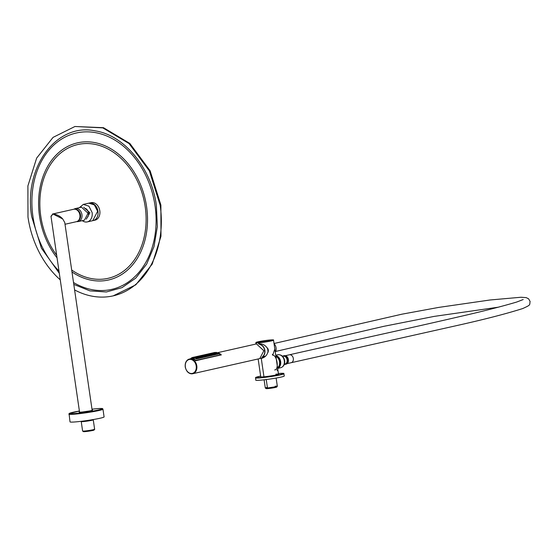 <?xml version="1.0" encoding="UTF-8"?>
<svg xmlns="http://www.w3.org/2000/svg" width="558" height="558" viewBox="0 0 558 558"><rect width="100%" height="100%" fill="white"/><g stroke="black" fill="none" stroke-linecap="round" stroke-linejoin="round"><path stroke-width="0.84" d="M258.375 343.902L259.135 343.763L258.989 342.793A8.97 0.586 171.7 0 1 255.787 342.807A8.97 0.586 -8.3 0 0 258.989 342.793L259.135 342.466A8.684 0.572 -8.3 0 0 271.23 340.631A8.684 0.572 -8.3 0 0 270.107 339.989A8.684 0.572 -8.3 0 0 258.012 341.817A8.684 0.572 -8.3 0 0 259.135 342.466C255.445 342.751 255.069 342.535 258.012 341.817L270.107 339.989A8.684 0.572 -8.3 0 1 271.23 340.631A8.684 0.572 -8.3 0 1 259.135 342.466L258.989 342.793A8.97 0.586 -8.3 0 0 271.495 340.896A8.97 0.586 -8.3 0 0 273.539 340.22A8.97 0.586 171.7 0 1 271.495 340.896A8.97 0.586 171.7 0 1 258.989 342.793L259.135 343.763C263.348 343.763 266.403 345.848 268.314 350.012C266.403 345.848 263.348 343.763 259.135 343.763L258.375 343.902M261.27 358.389L263.955 376.796L261.27 358.389L260.46 358.375L262.455 358.124L261.27 358.389C265.343 357.469 267.694 354.679 268.314 350.012C267.694 354.679 265.343 357.469 261.27 358.389L261.855 358.299M260.119 344.147A7.01 5.343 77.3 0 1 260.705 343.84A7.01 5.343 77.3 0 0 260.119 344.147M268.182 349.427A7.01 5.343 77.3 0 1 268.356 350.696L268.182 349.427M263.955 357.385L263.955 357.385A7.01 5.343 77.3 0 1 262.183 357.169A7.01 5.343 77.3 0 0 263.955 357.385L263.955 357.385A0.579 0.377 84.9 0 1 264.227 356.729A0.579 0.377 84.9 0 0 263.955 357.385M263.264 357.776A7.407 5.643 77.3 0 1 261.89 357.462A7.407 5.643 77.3 0 0 263.264 357.776M259.372 344.216A7.407 5.643 77.3 0 1 260.014 343.756A7.407 5.643 77.3 0 0 259.372 344.216M272.416 354.483L272.499 355.09C277.11 354.783 279.328 369.961 274.669 369.947L274.669 369.968M255.962 344.028L255.787 342.807L256.255 342.298C259.372 341.405 263.997 340.631 270.128 339.982C276.105 339.689 272.213 340.052 273.539 340.22L278.498 374.216A8.97 0.586 171.7 0 1 273.434 375.499A8.97 0.586 171.7 0 1 263.955 376.796A8.97 0.586 171.7 0 1 260.746 376.81L258.145 358.961M265.176 356.464L264.227 356.729A6.431 4.896 77.3 0 1 263.348 356.708A6.431 4.896 -102.7 0 0 264.227 356.729A6.431 4.896 -102.7 0 0 264.911 356.604A6.431 4.896 77.3 0 1 264.227 356.729L265.176 356.464M263.955 376.796A8.97 0.586 -8.3 0 0 276.203 374.955A8.97 0.586 -8.3 0 0 275.861 374.188M277.417 366.808L276.091 357.706L277.417 366.808M276.963 369.87L277.877 370.993M277.563 367.785A6.368 4.848 -102.7 0 0 279.53 361.835A6.368 4.848 -102.7 0 0 275.896 356.388A6.368 4.848 -102.7 0 1 279.53 361.835A6.368 4.848 -102.7 0 1 277.563 367.785M273.015 354.309L274.759 349.134M268.272 351.554A6.431 4.896 -102.7 0 0 267.938 348.778M266.689 387.531A6.075 0.398 -8.3 0 0 265.322 388.012L266.103 388.598A5.385 0.356 -8.3 0 0 268.014 388.57C265.727 388.745 265.496 388.612 267.317 388.166M264.108 379.81L265.301 387.991A6.075 0.398 -8.3 0 0 267.47 387.984L268.014 388.57A5.385 0.356 -8.3 0 0 275.512 387.433A5.385 0.356 -8.3 0 0 275.945 386.952M277.319 386.262L276.733 387.05A5.385 0.356 -8.3 0 1 275.512 387.433A5.385 0.356 -8.3 0 1 268.014 388.57L267.47 387.984A6.075 0.398 -8.3 0 0 275.945 386.701A6.075 0.398 -8.3 0 0 277.319 386.262A6.075 0.398 -8.3 0 0 275.157 386.248M265.322 388.012A6.075 0.398 -8.3 0 0 267.47 387.984L266.243 379.552L267.47 387.984L275.945 386.701A6.075 0.398 -8.3 0 0 277.326 386.234L276.133 378.052M79.564 412.174L50.98 216.232L52.933 214C56.888 214.425 60.152 216.072 62.719 218.945L64.763 222.523L92.161 410.339M51.029 216.553L52.905 213.979L62.719 218.945M65.021 224.26L76.446 221.679A6.368 4.848 -102.7 0 0 79.843 214.718A6.368 4.848 -102.7 0 0 74.13 209.187A6.368 4.848 -102.7 0 0 73.642 209.264L52.445 214.049M75.33 209.264A6.075 4.624 77.3 0 1 77.339 209.815A6.075 4.624 77.3 0 1 80.582 215.555A6.075 4.624 77.3 0 1 77.967 220.954M81.649 421.667A6.075 0.398 171.7 0 1 81.231 421.583A6.075 0.398 171.7 0 1 81.259 421.534L81.608 421.262A5.643 0.37 171.7 0 0 82.019 421.353A5.643 0.37 171.7 0 0 88.366 420.655A5.643 0.37 171.7 0 0 92.788 419.63L93.207 419.79A6.075 0.398 171.7 0 1 93.256 419.825A6.075 0.398 171.7 0 1 88.401 420.934A6.075 0.398 171.7 0 1 81.649 421.667M94.204 429.179C97.413 429.186 85.541 431.222 83.03 431.097A6.075 0.398 171.7 0 1 82.619 431.034A6.075 0.398 171.7 0 1 82.605 431.013L81.231 421.583M93.256 419.825L94.63 429.255L94.037 430.072A5.385 0.356 -8.3 0 1 89.573 431.048A5.385 0.356 -8.3 0 1 83.77 431.669A5.385 0.356 -8.3 0 1 83.407 431.62L82.619 431.034M102.965 409.188L104.088 416.91A17.221 1.13 171.7 0 1 94.365 419.358A17.221 1.13 171.7 0 1 76.167 421.848A17.221 1.13 171.7 0 1 70.015 421.876L69.059 413.611L79.396 411.03A16.642 1.088 171.7 0 0 75.323 413.478A16.642 1.088 171.7 0 0 98.508 409.97A16.642 1.088 171.7 0 0 96.36 408.728A16.642 1.088 171.7 0 0 91.993 409.188L96.394 408.728C105.567 408.177 101.41 408.784 102.637 408.707L102.965 409.188A17.221 1.13 171.7 0 1 93.242 411.644A17.221 1.13 171.7 0 1 75.037 414.134A17.221 1.13 171.7 0 1 68.885 414.162M283.882 373.72L284.259 376.001A14.41 0.942 171.7 0 1 280.967 377.103A14.41 0.942 171.7 0 1 260.886 380.144A14.41 0.942 171.7 0 1 255.738 380.165L255.655 377.466L260.642 376.106A14.083 0.921 171.7 0 0 256.122 377.703A14.083 0.921 171.7 0 0 260.719 377.522A14.083 0.921 171.7 0 0 268.719 376.573A14.083 0.921 171.7 0 0 282.571 373.979A14.083 0.921 171.7 0 0 278.526 373.504A14.083 0.921 171.7 0 0 278.4 373.518L278.54 373.504C287.217 373.023 282.313 373.567 283.882 373.72A14.369 0.942 171.7 0 1 280.604 374.816A14.369 0.942 171.7 0 1 268.747 376.88A14.369 0.942 171.7 0 1 260.579 377.843A14.369 0.942 171.7 0 1 255.885 378.031A14.369 0.942 171.7 0 1 255.445 377.871M113.19 295.859L135.81 284.81L152.222 264.08L160.976 236.264L160.892 205.079L150.13 170.797L129.833 143.434L103.509 127.705L74.953 126.492L102.777 127.873L129.1 143.601L149.398 170.957L160.16 205.246A86.811 66.109 77.3 0 1 113.19 295.859A86.811 66.109 77.3 0 1 74.598 289.923M60.264 279.858A86.811 66.109 77.3 0 1 27.984 217.104L27.9 185.919L36.647 158.102L53.066 137.373L74.953 126.492M88.987 203.133A8.97 6.829 77.3 0 1 89.168 203.084L90.996 202.673A8.97 6.829 77.3 0 1 99.805 210.812A8.97 6.829 77.3 0 1 94.951 220.173L93.123 220.584A8.97 6.829 77.3 0 1 92.935 220.626M89.168 203.084A8.97 6.829 77.3 0 1 97.971 211.224A8.97 6.829 77.3 0 1 93.123 220.584M87.264 221.91L92.754 220.668L97.608 211.308L94.4 204.939L88.806 203.168L83.316 204.409L88.91 206.174L92.119 212.542A8.97 6.829 77.3 0 1 87.264 221.91A8.97 6.829 77.3 0 1 82.291 220.661M79.355 207.674L83.316 204.409M86.344 219.141L89.915 212.744L83.672 207.304M85.667 208.518A5.357 4.08 77.3 0 1 88.506 212.989A5.357 4.08 77.3 0 1 87.627 217.188M78.343 221.547L84.432 220.173L88.038 213.226L81.503 207.192L75.407 208.566A6.654 5.071 77.3 0 1 81.942 214.607A6.654 5.071 77.3 0 1 78.343 221.547A6.654 5.071 77.3 0 1 76.788 221.589M73.998 209.201A6.654 5.071 77.3 0 1 75.407 208.566M216.936 352.837L256.464 343.916L263.85 350.738L259.777 358.592L192.726 373.727A7.526 5.726 -102.7 0 0 196.8 365.881A7.526 5.726 -102.7 0 0 196.772 365.699A7.526 5.726 -102.7 0 0 189.413 359.052L189.413 359.052A7.526 5.726 -102.7 0 0 185.34 366.906M218.771 353.165A7.526 5.726 -102.7 0 1 221.317 354.895L195.705 360.677A7.526 5.726 -102.7 0 0 190.606 358.787L189.413 359.052C186.267 360.147 184.872 362.777 185.235 366.941L185.263 367.115C186.421 371.809 188.911 374.013 192.726 373.727A7.526 5.726 -102.7 0 1 185.368 367.087A7.526 5.726 -102.7 0 1 185.347 366.941A7.135 5.434 -102.7 0 0 185.375 367.115A7.135 5.434 -102.7 0 0 191.806 373.497A7.135 5.434 -102.7 0 0 196.207 365.971A7.135 5.434 -102.7 0 0 196.186 365.797A7.135 5.434 -102.7 0 0 189.755 359.415A7.135 5.434 -102.7 0 0 185.354 366.941M218.757 353.946L217.76 353.835L217.62 352.893A7.526 5.726 -102.7 0 0 216.95 352.9M220.933 355.069L220.605 354.623A7.526 5.726 -102.7 0 0 218.806 353.409M195.698 360.475L220.842 354.797L195.684 360.768M195.781 357.755L196.702 358.222L195.781 357.755L195.802 358.794L196.8 358.906M193.94 357.329L194.805 357.441L193.814 357.385L193.94 358.25L194.909 358.173M192.315 358.431L193.138 358.208M197.246 357.42L198.167 357.894L197.246 357.42L197.267 358.466L198.264 358.578M198.711 357.092L199.631 357.559L198.711 357.092L198.732 358.131L199.729 358.243M200.176 356.764L201.089 357.232L200.176 356.764L200.196 357.804L201.194 357.915M201.64 356.429L202.554 356.904L201.64 356.429L201.661 357.469L202.652 357.58M203.105 356.102L204.019 356.569L203.105 356.102L203.126 357.141L204.116 357.253M204.563 355.767L205.484 356.241L204.563 355.767L204.584 356.813L205.581 356.925M206.028 355.439L206.948 355.913L206.028 355.439L206.048 356.478L207.046 356.59M207.492 355.111L208.413 355.579L207.492 355.111L207.513 356.15L208.511 356.262M208.957 354.776L209.871 355.251L208.957 354.776L208.978 355.823L209.975 355.934M210.422 354.449L211.336 354.916L210.422 354.449L210.443 355.488L211.433 355.599M211.887 354.121L212.8 354.588L211.887 354.121L211.901 355.16L212.898 355.272M213.344 353.786L214.265 354.26L213.344 353.786L213.365 354.825L214.363 354.937M214.809 353.458L215.73 353.925L214.809 353.458L214.83 354.497L215.827 354.609M216.274 353.123L217.195 353.598L216.274 353.123L216.295 354.17L217.292 354.281M215.89 352.37L216.755 352.489L215.765 352.426L215.89 353.291M216.992 353.221L216.755 352.489M214.139 352.6L214.963 352.412M196.96 359.115L196.702 358.222M195.049 358.25L194.805 357.441M192.182 357.559L193.005 357.371M198.425 358.787L198.167 357.894M195.398 356.994L196.263 357.113L195.279 357.05L195.405 357.915M196.507 357.845L196.263 357.113M193.647 357.225L194.47 357.036M191.317 358.055L190.452 358.815M199.89 358.452L199.631 357.559M196.862 356.667L197.727 356.778L196.744 356.722L196.869 357.587M197.964 357.518L197.727 356.778M195.112 356.897L195.935 356.708M201.354 358.124L201.089 357.232M198.327 356.339L199.192 356.45L198.202 356.395L198.327 357.26M199.429 357.183L199.192 356.45M196.576 356.562L197.399 356.374M202.819 357.79L202.554 356.904M199.792 356.004L200.657 356.123L199.666 356.06L199.792 356.925M200.894 356.855L200.657 356.123M198.041 356.234L198.857 356.046M204.284 357.462L204.019 356.569M201.257 355.676L202.122 355.788L201.131 355.732L201.257 356.597M202.359 356.527L202.122 355.788M199.506 355.906L200.322 355.718M205.742 357.134L205.484 356.241M202.721 355.341L203.586 355.46L202.596 355.404L202.721 356.262M203.823 356.192L203.586 355.46M200.964 355.572L201.787 355.383M207.206 356.799L206.948 355.913M204.179 355.014L205.044 355.132L204.061 355.069L204.186 355.934M205.288 355.865L205.044 355.132M202.428 355.244L203.251 355.055M208.671 356.471L208.413 355.579M205.644 354.686L206.509 354.797L205.525 354.742L205.651 355.606M206.746 355.537L206.509 354.797M203.893 354.916L204.716 354.728M210.136 356.144L209.871 355.251M207.109 354.351L207.974 354.469L206.983 354.407L207.109 355.272M208.211 355.202L207.974 354.469M205.358 354.581L206.181 354.393M211.601 355.809L211.336 354.916M208.573 354.023L209.438 354.135L208.448 354.079L208.573 354.944M209.675 354.874L209.438 354.135M206.823 354.253L207.639 354.065M213.065 355.481L212.8 354.588M210.038 353.695L210.903 353.807L209.913 353.751L210.038 354.616M211.14 354.539L210.903 353.807M208.287 353.918L209.104 353.73M214.523 355.146L214.265 354.26M211.503 353.36L212.368 353.479L211.377 353.416L211.503 354.281M212.605 354.211L212.368 353.479M209.745 353.591L210.568 353.402M215.988 354.818L215.73 353.925M212.961 353.033L213.826 353.144L212.842 353.088L212.968 353.953M214.07 353.884L213.826 353.144M211.21 353.263L212.033 353.075M217.453 354.49L217.195 353.598M214.425 352.698L215.29 352.816L214.307 352.761L214.432 353.619M215.528 353.549L215.29 352.816M212.675 352.928L213.498 352.74M217.739 352.796L218.652 353.27L217.62 352.893M218.917 354.156L218.652 353.27M275.729 355.237L277.8 354.776A6.626 5.05 77.3 0 1 284.301 360.782A6.626 5.05 77.3 0 1 280.716 367.701L277.647 368.392M279.893 354.874A6.368 4.848 77.3 0 1 281.434 355.453A6.368 4.848 77.3 0 1 284.65 360.677A6.368 4.848 77.3 0 1 282.571 366.711M288.416 359.617A4.338 3.306 77.3 0 1 286.066 364.151L285.152 364.353A4.338 3.306 77.3 0 1 284.287 364.402L285.152 364.353A4.338 3.306 77.3 0 0 287.503 359.826A4.338 3.306 77.3 0 0 283.241 355.885L284.155 355.683A4.338 3.306 77.3 0 1 288.416 359.617M284.343 364.241L284.908 364.116A4.052 3.083 -102.7 0 0 287.098 359.889A4.052 3.083 -102.7 0 0 283.122 356.213L282.564 356.339M277.64 368.343A6.626 5.05 -102.7 0 0 280.646 361.612A6.626 5.05 -102.7 0 0 275.778 355.579M277.605 368.085A6.368 4.848 -102.7 0 0 280.444 361.626A6.368 4.848 -102.7 0 0 275.819 355.844M277.584 367.938A6.368 4.848 -102.7 0 0 278.268 367.415A6.368 4.848 -102.7 0 0 279.893 361.751A6.368 4.848 -102.7 0 0 275.861 356.137M260.174 344.642A6.431 4.896 77.3 0 1 261.304 345.095A6.431 4.896 77.3 0 1 264.743 352.028A6.431 4.896 77.3 0 1 262.818 356.339M259.728 344.384A6.57 5.001 77.3 0 1 261.43 344.956A6.57 5.001 77.3 0 1 264.938 352.035A6.57 5.001 77.3 0 1 262.525 356.764M78.085 211.001A5.643 4.297 77.3 0 1 79.71 218.199M92.119 410.032A6.801 0.446 171.7 0 1 89.768 410.904A6.801 0.446 171.7 0 1 81.545 412.076A6.801 0.446 171.7 0 1 79.522 411.867M73.789 284.392L89.95 290.871L106.39 291.98L122 287.642L135.727 278.149L146.642 264.136L154.015 246.559L157.349 226.59L156.352 205.163C151.309 168.063 124.392 135.308 95.306 130.886C56.525 122.432 23.22 167.421 31.729 216.769L41.404 248.143L59.301 273.274M58.974 271.014A80.171 61.052 77.3 0 1 33.02 217.083A80.171 61.052 77.3 0 1 32.957 216.671A80.171 61.052 77.3 0 1 82.284 132.044A80.171 61.052 77.3 0 1 154.964 205.302A80.171 61.052 77.3 0 1 155.026 205.721A80.171 61.052 77.3 0 1 73.517 282.515M57.049 257.845A70.308 53.54 77.3 0 1 39.534 216.204A70.308 53.54 77.3 0 1 39.465 215.709A70.308 53.54 77.3 0 1 83.121 141.969A70.308 53.54 77.3 0 1 146.58 206.606A70.308 53.54 77.3 0 1 146.649 207.102A70.308 53.54 77.3 0 1 127.168 270.407A70.308 53.54 77.3 0 1 71.975 271.955M56.665 255.187A68.585 52.229 77.3 0 1 40.762 216.106A68.585 52.229 77.3 0 1 40.692 215.625A68.585 52.229 77.3 0 1 83.282 143.685A68.585 52.229 77.3 0 1 145.192 206.739A68.585 52.229 77.3 0 1 145.261 207.22A68.585 52.229 77.3 0 1 125.948 269.249A68.585 52.229 77.3 0 1 71.689 269.995M217.641 353.047A7.526 5.726 -102.7 0 0 216.957 352.977L217.641 353.04M195.725 360.245A7.526 5.726 -102.7 0 0 190.969 358.703A7.526 5.726 -102.7 0 0 190.787 358.745L192.461 358.362M285.375 355.704L289.344 354.804A4.052 3.083 77.3 0 1 293.32 358.48A4.052 3.083 77.3 0 1 291.123 362.714L461.654 324.477C486.834 318.785 507.187 313.477 522.713 308.553C531.39 304.612 529.354 305.17 530.1 301.453L528.572 298.774L526.159 297.623L520.977 297.247L489.98 299.995L438.665 307.416L401.955 314.182L274.02 343.512M282.439 356.22A4.338 3.306 77.3 0 1 283.241 355.885L282.439 356.213M274.048 343.686A6.005 4.576 77.3 0 1 275.289 352.21M268.091 352.251L267.596 348.15M92.356 410.542L79.438 412.425M218.806 353.381L220.787 354.735M215.848 353.081L215.472 353.165M214.398 353.409L214.014 353.5M212.933 353.744L212.549 353.828M211.475 354.072L211.084 354.163M210.01 354.4L209.62 354.49M208.546 354.735L208.155 354.818M207.081 355.062L206.69 355.153M205.616 355.39L205.232 355.481M204.151 355.725L203.768 355.809M202.694 356.053L202.303 356.144M201.229 356.388L200.838 356.471M199.764 356.715L199.373 356.806M198.299 357.043L197.909 357.134M196.834 357.378L196.451 357.462M195.37 357.706L194.986 357.797M193.912 358.034L193.256 358.187L193.131 357.329M214.132 353.472L214.007 352.621M192.182 358.424L192.057 357.58M193.647 358.096L193.521 357.246M191.917 358.487L191.861 358.11M191.527 358.578L191.436 357.943M195.105 357.769L194.986 356.918M193.382 358.159L193.326 357.776M196.569 357.434L196.444 356.583M198.034 357.106L197.909 356.255M199.499 356.778L199.373 355.927M200.964 356.443L200.838 355.592M202.428 356.116L202.303 355.265M203.886 355.781L203.768 354.937M205.351 355.453L205.225 354.602M206.816 355.125L206.69 354.274M208.28 354.79L208.155 353.939M209.745 354.463L209.62 353.612M211.21 354.135L211.084 353.284M212.668 353.8L212.549 352.949M287.161 363.607L291.123 362.714M289.344 354.804C336.795 344.028 400.344 330.378 459.813 316.581C482.51 311.406 501.482 306.558 516.729 302.031L523.195 299.534M498.524 307.158L434.103 316.407L383.848 326.318L275.771 351.421M274.027 343.554L275.303 352.3M261.235 343.951L259.47 344.258M265.58 356.095L262.344 356.987"/></g></svg>
